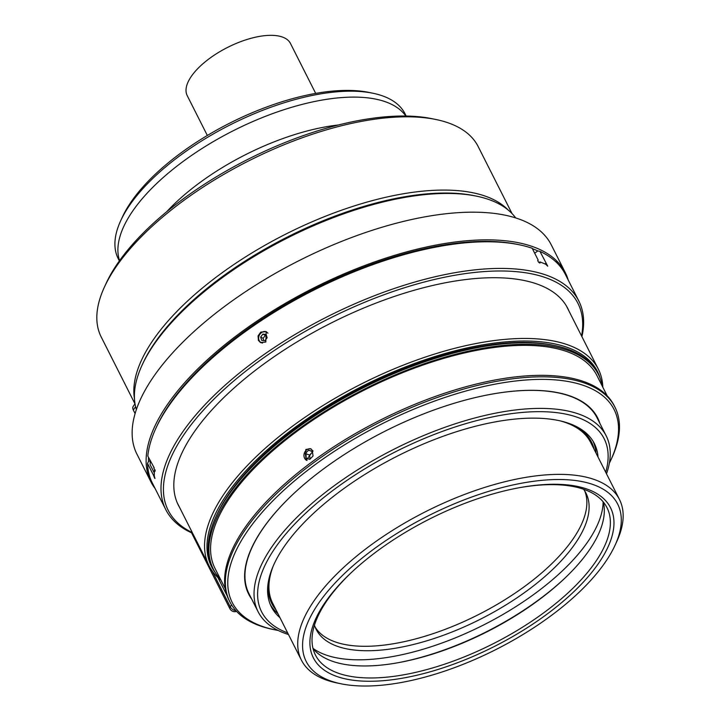 <?xml version="1.0" encoding="UTF-8"?>
<svg xmlns="http://www.w3.org/2000/svg" width="720" height="720" viewBox="0 0 720 720"><rect width="100%" height="100%" fill="white"/><g stroke="black" fill="none" stroke-linecap="round" stroke-linejoin="round"><path stroke-width="1.08" d="M155.16 488.601A232.101 99.675 -26.8 0 1 150.93 481.86L136.953 454.185A232.101 99.675 -26.8 0 1 136.62 453.519A232.101 99.675 -26.8 0 1 299.952 260.172A232.101 99.675 -26.8 0 1 551.295 244.89L565.272 272.565A232.101 99.675 -26.8 0 1 565.605 273.231A232.101 99.675 -26.8 0 1 568.188 279.972M150.93 481.86A232.101 99.675 -26.8 0 1 150.606 481.194A232.101 99.675 -26.8 0 1 313.929 287.856A232.101 99.675 -26.8 0 1 565.272 272.565M602.838 387.243A218.052 93.645 153.2 0 0 598.347 369.189A218.052 93.645 153.2 0 0 503.586 339.498A218.052 93.645 153.2 0 0 307.305 415.719A218.052 93.645 153.2 0 0 209.079 565.821A218.052 93.645 153.2 0 0 220.95 580.149M136.386 409.527A213.003 91.476 -26.8 0 1 142.083 365.139A213.003 91.476 -26.8 0 1 426.501 194.454A213.003 91.476 -26.8 0 1 476.577 196.173A213.003 91.476 -26.8 0 1 515.682 217.926M476.577 196.173L474.561 195.759A211.167 90.693 153.2 0 0 287.307 237.06A211.167 90.693 153.2 0 0 142.947 363.267L142.083 365.139M215.28 572.58A216.216 92.853 -26.8 0 1 362.592 386.1A216.216 92.853 -26.8 0 1 600.111 378.189M220.446 579.168A215.757 92.664 -26.8 0 1 213.372 569.223L212.625 567.747A215.757 92.664 -26.8 0 1 215.928 516.708L216.792 514.836A213.921 91.872 -26.8 0 1 363.033 386.982A213.921 91.872 -26.8 0 1 552.735 345.141L554.751 345.555A215.757 92.664 -26.8 0 1 597.789 373.185L598.536 374.661A215.757 92.664 -26.8 0 1 602.334 386.262M581.922 336.672A231.363 99.36 153.2 0 0 583.587 324.198A231.363 99.36 153.2 0 0 578.826 301.023A231.363 99.36 153.2 0 0 351.702 305.172A231.363 99.36 153.2 0 0 161.028 486.477A231.363 99.36 153.2 0 0 165.798 509.652L152.334 483.012A231.363 99.36 -26.8 0 1 147.555 463.509L148.491 461.385A229.527 98.577 -26.8 0 1 148.509 457.425M154.161 467.766L147.816 456.066A231.363 99.36 -26.8 0 1 155.88 428.283L156.744 426.411A229.527 98.577 -26.8 0 1 313.659 289.224A229.527 98.577 -26.8 0 1 517.194 244.332L519.21 244.755A231.363 99.36 -26.8 0 1 532.197 248.274L538.182 260.118L537.705 260.46M532.395 248.661A229.527 98.577 -26.8 0 1 537.795 250.92L539.955 251.379A231.363 99.36 -26.8 0 1 565.362 274.374L578.826 301.023M534.681 253.188L537.795 250.92M148.491 461.385L150.174 460.728M179.649 507.555A218.142 93.681 -26.8 0 1 178.344 505.17A218.142 93.681 -26.8 0 1 173.844 483.318A218.142 93.681 -26.8 0 1 353.628 312.372A218.142 93.681 -26.8 0 1 567.774 308.457A218.142 93.681 -26.8 0 1 568.917 310.932M192.303 532.602A229.527 98.577 -26.8 0 1 163.449 487.314A229.527 98.577 -26.8 0 1 385.866 294.057A229.527 98.577 -26.8 0 1 581.562 335.979M165.798 509.652A231.363 99.36 153.2 0 0 192.654 533.304M155.88 428.283A231.363 99.36 -26.8 0 1 314.046 290.007A231.363 99.36 -26.8 0 1 519.21 244.755M538.965 262.593L539.883 261.927L539.982 263.088L538.776 262.404L537.75 260.721L538.182 260.118M539.955 251.379L547.74 266.202L545.814 264.303A231.363 99.36 153.2 0 0 539.883 261.927M153.801 467.91L155.187 471.105L154.467 470.277A231.363 99.36 153.2 0 0 154.269 475.974C155.169 479.205 154.926 478.998 153.54 475.344L147.555 463.509M153.54 475.344L154.26 475.065M154.305 472.932L150.12 464.652L150.255 460.881M154.269 475.974L154.971 478.53M260.784 332.109L266.229 331.659L265.797 342.027L260.406 342.495L258.408 340.416L258.066 335.925L260.784 332.109M154.467 470.277L155.196 469.998M544.959 263.934L545.931 263.223M260.784 342.675A6.147 5.319 118.2 0 1 260.334 342.342A6.147 5.319 118.2 0 1 261.558 332.523A6.147 5.319 118.2 0 1 266.589 331.875M267.93 333.216A5.877 5.085 -61.8 0 0 267.462 332.757A5.877 5.085 -61.8 0 0 260.019 334.062A5.877 5.085 -61.8 0 0 260.334 342.027A5.877 5.085 -61.8 0 0 262.539 343.044M262.899 334.107L266.148 334.467L267.147 337.752L264.897 340.677L261.648 340.326L260.649 337.041L262.899 334.107L265.338 335.421L263.088 338.346L263.754 340.551M266.481 335.538L265.338 335.421M260.649 337.041L263.088 338.346M134.964 403.812L133.29 406.233A5.508 3.906 34.6 0 0 133.299 410.004L135.099 413.577M217.926 577.539L227.097 595.692M288.468 634.5A195.003 83.745 -26.8 0 1 258.084 611.703A195.003 83.745 -26.8 0 1 322.218 494.892A195.003 83.745 -26.8 0 1 510.264 410.652A195.003 83.745 -26.8 0 1 606.195 435.861A195.003 83.745 -26.8 0 1 606.51 473.841M287.649 632.889A191.898 82.413 -26.8 0 1 300.564 518.103A191.898 82.413 -26.8 0 1 509.751 413.892A191.898 82.413 -26.8 0 1 605.7 472.23M279.99 617.715A180.963 77.715 -26.8 0 1 271.35 606.825A180.963 77.715 -26.8 0 1 330.858 498.42A180.963 77.715 -26.8 0 1 505.368 420.237A180.963 77.715 -26.8 0 1 594.396 443.637A180.963 77.715 -26.8 0 1 598.032 457.056M119.565 260.64A160.668 69.003 -26.8 0 1 177.732 165.519A160.668 69.003 -26.8 0 1 329.013 98.973A160.668 69.003 -26.8 0 1 405.828 116.037M166.707 211.734A147.177 63.207 -26.8 0 1 333.126 125.649A147.177 63.207 -26.8 0 1 338.49 124.965M373.014 93.258L368.973 92.421A156.996 67.428 153.2 0 0 229.761 123.129A156.996 67.428 153.2 0 0 122.427 216.963L120.699 220.716A160.668 69.003 -26.8 0 1 326.025 93.051A160.668 69.003 -26.8 0 1 373.014 93.258A160.668 69.003 -26.8 0 1 405.063 113.832L406.188 116.046M119.358 260.928L118.242 258.714A160.668 69.003 -26.8 0 1 120.699 220.716M436.05 119.529L432.009 118.692A207.495 89.109 153.2 0 0 248.013 159.282A207.495 89.109 153.2 0 0 106.164 283.293L104.436 287.037A211.167 90.693 -26.8 0 1 248.805 160.83A211.167 90.693 -26.8 0 1 436.05 119.529A211.167 90.693 -26.8 0 1 478.179 146.574L512.028 213.579M135.054 404.001L101.205 336.987A211.167 90.693 -26.8 0 1 104.436 287.037M508.158 209.997A211.167 90.693 153.2 0 0 285.813 234.099A211.167 90.693 153.2 0 0 134.469 398.763M606.195 435.861L597.096 417.852A195.003 83.745 153.2 0 0 501.165 392.634A195.003 83.745 153.2 0 0 490.77 394.317M293.139 494.154A195.003 83.745 153.2 0 0 248.985 593.694L258.084 611.703M213.372 569.223A215.757 92.664 -26.8 0 1 284.328 439.974A215.757 92.664 -26.8 0 1 492.399 346.761A215.757 92.664 -26.8 0 1 598.536 374.661M225.27 588.708L215.01 568.395A213.921 91.872 -26.8 0 1 285.363 440.244A213.921 91.872 -26.8 0 1 491.661 347.832A213.921 91.872 -26.8 0 1 596.898 375.489L607.158 395.811M313.038 451.017L306.243 460.224L305.829 449.487L310.491 448.686L313.038 451.017M229.824 601.785L229.077 600.309A215.757 92.664 -26.8 0 1 300.033 471.06A215.757 92.664 -26.8 0 1 508.095 377.847A215.757 92.664 -26.8 0 1 614.241 405.747L614.988 407.223A215.757 92.664 153.2 0 0 508.842 379.323A215.757 92.664 153.2 0 0 300.78 472.536A215.757 92.664 153.2 0 0 229.824 601.785A215.757 92.664 153.2 0 0 272.862 629.415L274.878 629.829A213.921 91.872 -26.8 0 1 381.726 423.981A213.921 91.872 -26.8 0 1 610.821 460.134A213.921 91.872 -26.8 0 1 609.354 463.194M278.208 630.468A213.921 91.872 -26.8 0 1 274.878 629.829M251.712 599.094A195.471 83.943 -26.8 0 1 293.04 494.244A195.471 83.943 -26.8 0 1 490.914 394.299A195.471 83.943 -26.8 0 1 501.462 392.58A195.471 83.943 -26.8 0 1 599.823 423.252M610.821 460.134L611.685 458.262A215.757 92.664 153.2 0 0 614.988 407.223M215.928 516.708A215.757 92.664 -26.8 0 1 491.652 345.285A215.757 92.664 -26.8 0 1 554.751 345.555M306.666 460.359A6.147 5.157 110.3 0 1 303.939 455.427A6.147 5.157 110.3 0 1 306.72 449.82A6.147 5.157 110.3 0 1 307.089 449.568A6.147 5.157 110.3 0 1 310.914 448.866M312.516 452.034L309.546 455.085L310.059 459.045M305.325 453.519L308.583 450.18L312.435 451.422L313.038 455.994L309.78 459.333L305.928 458.1L305.325 453.519L309.546 455.085M308.583 450.18L312.462 451.62M307.08 460.44A6.057 5.085 110.3 0 1 303.966 455.445A6.057 5.085 110.3 0 1 307.08 449.622A6.057 5.085 110.3 0 1 311.301 449.082M235.881 610.632A5.508 3.906 -145.4 0 1 230.256 606.807A5.508 2.367 153.2 0 0 229.86 608.652A5.508 5.508 0 0 0 235.548 611.622A5.508 3.078 -98.1 0 0 236.43 611.235M518.724 487.818A163.341 70.146 -26.8 0 1 526.644 486.54A163.341 70.146 -26.8 0 1 606.996 507.663A163.341 70.146 -26.8 0 1 553.275 605.511A163.341 70.146 -26.8 0 1 395.757 676.08A163.341 70.146 -26.8 0 1 315.405 654.957A163.341 70.146 -26.8 0 1 351.81 572.13M528.624 486.189A166.464 71.487 -26.8 0 1 598.563 563.337A166.464 71.487 -26.8 0 1 395.244 679.338A166.464 71.487 -26.8 0 1 351.135 572.76A166.464 71.487 -26.8 0 1 519.633 487.647A166.464 71.487 -26.8 0 1 528.624 486.189M603.288 502.002A163.341 70.146 -26.8 0 1 563.859 579.123A163.341 70.146 -26.8 0 1 398.52 662.643A163.341 70.146 -26.8 0 1 389.7 664.074A163.341 70.146 -26.8 0 1 313.047 648.621M564.525 578.493A166.464 71.487 -26.8 0 1 397.611 662.805M603.126 501.804A166.464 71.487 -26.8 0 1 384.399 657.882A166.464 71.487 -26.8 0 1 312.984 648.369M583.569 489.231A151.119 64.899 -26.8 0 1 585.981 493.164A151.119 64.899 -26.8 0 1 536.283 583.695A151.119 64.899 -26.8 0 1 390.546 648.981A151.119 64.899 -26.8 0 1 316.206 629.442A151.119 64.899 -26.8 0 1 314.469 625.167M584.757 490.995A151.119 64.899 -26.8 0 1 531.945 580.905A151.119 64.899 -26.8 0 1 388.305 644.544A151.119 64.899 -26.8 0 1 315.18 627.165M615.006 545.364A174.492 74.934 -26.8 0 1 392.022 684A174.492 74.934 -26.8 0 1 340.992 683.784A174.492 74.934 -26.8 0 1 428.148 515.88A174.492 74.934 -26.8 0 1 615.006 545.364L616.734 541.62A178.164 76.518 153.2 0 0 619.461 499.473A178.164 76.518 153.2 0 0 531.819 476.433A178.164 76.518 153.2 0 0 360.009 553.401A178.164 76.518 153.2 0 0 301.41 660.132L272.628 603.144A178.164 76.518 -26.8 0 1 273.276 565.893M560.304 420.903A178.164 76.518 -26.8 0 1 590.679 442.485L619.461 499.473M301.41 660.132A178.164 76.518 153.2 0 0 336.951 682.947L340.992 683.784M276.138 610.092A179.082 76.905 -26.8 0 1 268.533 580.824M575.145 425.943A179.082 76.905 -26.8 0 1 594.18 449.433M596.016 453.06A180.918 77.697 153.2 0 0 593.163 441.423M270.288 604.521A180.918 77.697 153.2 0 0 277.974 613.719M207.333 135.468L187.218 95.634A57.843 24.84 -26.8 0 1 206.235 60.984A57.843 24.84 -26.8 0 1 262.017 36A57.843 24.84 -26.8 0 1 290.475 43.479L315.693 93.402M133.299 410.004L135.603 406.674M231.57 604.899L230.256 606.807L212.076 570.807M598.347 369.189L566.46 306.072M209.079 565.821L177.201 502.704M558.09 264.051L556.308 260.523M148.347 471.033L146.556 467.496M191.547 532.809L229.86 608.652M235.548 611.622L236.646 611.46"/></g></svg>
